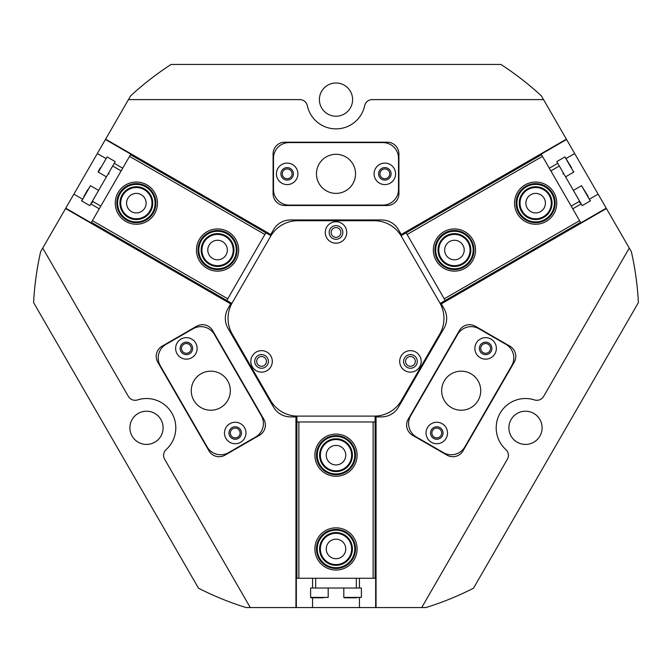 <?xml version="1.0" encoding="UTF-8"?>
<svg xmlns="http://www.w3.org/2000/svg" width="672" height="672" viewBox="0 0 672 672"><rect width="100%" height="100%" fill="white"/><g stroke="black" fill="none" stroke-linecap="round" stroke-linejoin="round"><path stroke-width="1.01" d="M42.739 248.086L128.36 396.396A7.812 7.812 0 0 0 137.525 399.924A29.308 29.308 0 0 1 166.177 449.543A7.812 7.812 0 0 0 164.648 459.245L250.278 607.555L246.028 607.555A302.812 302.812 0 0 1 198.509 588.218L33.6 302.593A302.812 302.812 0 0 1 40.614 251.765L65.57 208.53L230.706 303.87L227.942 308.65A19.538 19.538 0 0 0 227.942 328.188L273.512 407.114A19.538 19.538 0 0 0 290.43 416.884L295.949 416.884L295.949 416.052M421.722 607.555L507.352 459.245A7.812 7.812 0 0 0 505.823 449.543A29.308 29.308 0 0 1 534.475 399.924A7.812 7.812 0 0 0 543.64 396.396L629.261 248.086L631.386 251.765A302.812 302.812 0 0 1 638.4 302.593L473.491 588.218A302.812 302.812 0 0 1 425.972 607.555L376.051 607.555L376.051 416.884L381.57 416.884A19.538 19.538 0 0 0 398.488 407.114L444.058 328.188A19.538 19.538 0 0 0 444.058 308.65L441.294 303.87L440.58 304.282M384.838 168.966A4.88 4.88 0 0 0 379.957 173.846A4.88 4.88 0 0 0 384.838 178.735A4.88 4.88 0 0 0 389.726 173.846A4.88 4.88 0 0 0 384.838 168.966M287.162 168.966A4.88 4.88 0 0 0 282.274 173.846A4.88 4.88 0 0 0 287.162 178.735A4.88 4.88 0 0 0 292.043 173.846A4.88 4.88 0 0 0 287.162 168.966M436.783 428.114A4.88 4.88 0 0 0 431.894 433.003A4.88 4.88 0 0 0 436.783 437.884A4.88 4.88 0 0 0 441.664 433.003A4.88 4.88 0 0 0 436.783 428.114M485.621 343.518A4.88 4.88 0 0 0 480.74 348.407A4.88 4.88 0 0 0 485.621 353.287A4.88 4.88 0 0 0 490.501 348.407A4.88 4.88 0 0 0 485.621 343.518M186.379 343.518A4.88 4.88 0 0 0 181.499 348.407A4.88 4.88 0 0 0 186.379 353.287A4.88 4.88 0 0 0 191.26 348.407A4.88 4.88 0 0 0 186.379 343.518M235.217 428.114A4.88 4.88 0 0 0 230.336 433.003A4.88 4.88 0 0 0 235.217 437.884A4.88 4.88 0 0 0 240.106 433.003A4.88 4.88 0 0 0 235.217 428.114M452.869 456.716A11.718 11.718 0 0 0 463.016 450.853L514.206 362.2A11.718 11.718 0 0 0 509.914 346.189L475.398 326.256A11.718 11.718 0 0 0 459.388 330.548L408.198 419.202A11.718 11.718 0 0 0 412.49 435.221L447.006 455.146A11.718 11.718 0 0 0 452.869 456.716M219.131 456.716A11.718 11.718 0 0 0 224.994 455.146L259.51 435.221A11.718 11.718 0 0 0 263.802 419.202L212.612 330.548A11.718 11.718 0 0 0 196.602 326.256L162.086 346.189A11.718 11.718 0 0 0 157.794 362.2L208.984 450.853A11.718 11.718 0 0 0 219.131 456.716M336 225.616A6.838 6.838 0 0 0 329.162 232.453A6.838 6.838 0 0 0 336 239.291A6.838 6.838 0 0 0 342.838 232.453A6.838 6.838 0 0 0 336 225.616M336 227.573A4.88 4.88 0 0 0 331.12 232.453A4.88 4.88 0 0 0 336 237.342A4.88 4.88 0 0 0 340.88 232.453A4.88 4.88 0 0 0 336 227.573M261.559 354.556A6.838 6.838 0 0 0 254.722 361.393A6.838 6.838 0 0 0 261.559 368.239A6.838 6.838 0 0 0 268.397 361.393A6.838 6.838 0 0 0 261.559 354.556M261.559 356.513A4.88 4.88 0 0 0 256.67 361.393A4.88 4.88 0 0 0 261.559 366.282A4.88 4.88 0 0 0 266.44 361.393A4.88 4.88 0 0 0 261.559 356.513M410.441 354.556A6.838 6.838 0 0 0 403.603 361.393A6.838 6.838 0 0 0 410.441 368.239A6.838 6.838 0 0 0 417.278 361.393A6.838 6.838 0 0 0 410.441 354.556M410.441 356.513A4.88 4.88 0 0 0 405.56 361.393A4.88 4.88 0 0 0 410.441 366.282A4.88 4.88 0 0 0 415.33 361.393A4.88 4.88 0 0 0 410.441 356.513M146.504 411.214A16.607 16.607 0 0 0 129.898 427.82A16.607 16.607 0 0 0 146.504 444.427A16.607 16.607 0 0 0 163.111 427.82A16.607 16.607 0 0 0 146.504 411.214M525.496 411.214A16.607 16.607 0 0 0 508.889 427.82A16.607 16.607 0 0 0 525.496 444.427A16.607 16.607 0 0 0 542.102 427.82A16.607 16.607 0 0 0 525.496 411.214M336 83A16.607 16.607 0 0 0 319.393 99.607A16.607 16.607 0 0 0 336 116.214A16.607 16.607 0 0 0 352.607 99.607A16.607 16.607 0 0 0 336 83M130.805 154.157L105.428 139.499L128.461 99.607L299.712 99.607A7.812 7.812 0 0 1 307.356 105.781A29.308 29.308 0 0 0 364.644 105.781A7.812 7.812 0 0 1 372.288 99.607L543.539 99.607L566.378 139.163L401.243 234.503L398.488 229.723A19.538 19.538 0 0 0 381.57 219.954L290.43 219.954A19.538 19.538 0 0 0 273.512 229.723L270.757 234.503L271.471 234.914M629.261 248.086L566.378 139.163M128.461 99.607L130.586 95.928A302.812 302.812 0 0 1 171.091 64.445L500.909 64.445A302.812 302.812 0 0 1 541.414 95.928L543.539 99.607M105.428 139.499L65.57 208.53M295.949 416.884L295.949 607.555L250.278 607.555M273.092 193.771A11.718 11.718 0 0 0 284.819 205.498L387.181 205.498A11.718 11.718 0 0 0 398.908 193.771L398.908 153.922A11.718 11.718 0 0 0 387.181 142.195L284.819 142.195A11.718 11.718 0 0 0 273.092 153.922L273.092 193.771M105.622 139.163L270.757 234.503M606.43 208.53L441.294 303.87M296.344 578.256L296.344 607.555L376.051 607.555M375.656 578.256L375.656 607.555M376.051 416.052L376.051 416.884M572.746 208.799L581.204 203.918L572.746 208.799M589.663 199.03L598.122 194.149M574.678 153.544L566.219 158.424M122.699 168.193L114.24 163.313L122.699 168.193M105.781 158.424L97.322 153.544M73.878 194.149L82.337 199.03M312.556 578.256L312.556 588.025L312.556 578.256M312.556 597.786L312.556 607.555M359.444 607.555L359.444 597.786M400.529 234.914L401.243 234.503M541.195 154.157L566.572 139.499M231.42 304.282L230.706 303.87M91.148 222.844L65.772 208.194M580.852 222.844L606.228 208.194M336 570.049A21.101 21.101 0 0 1 314.899 548.948A21.101 21.101 0 0 1 336 527.848A21.101 21.101 0 0 1 357.101 548.948A21.101 21.101 0 0 1 336 570.049M336 476.272A21.101 21.101 0 0 1 314.899 455.171A21.101 21.101 0 0 1 336 434.078A21.101 21.101 0 0 1 357.101 455.171A21.101 21.101 0 0 1 336 476.272M336 445.41A9.769 9.769 0 0 0 326.231 455.171A9.769 9.769 0 0 0 336 464.94A9.769 9.769 0 0 0 345.769 455.171A9.769 9.769 0 0 0 336 445.41M336 539.179A9.769 9.769 0 0 0 326.231 548.948A9.769 9.769 0 0 0 336 558.718A9.769 9.769 0 0 0 345.769 548.948A9.769 9.769 0 0 0 336 539.179M376.051 578.256L296.923 578.256L296.923 416.094M373.12 578.256L373.12 421.966L375.077 421.966L375.077 416.094M296.923 421.966L373.12 421.966M298.88 421.966L298.88 578.256M296.142 416.06L296.142 578.256L296.923 578.256M375.858 578.256L375.858 416.06M375.077 421.966L375.077 578.256M553.921 192.604A21.101 21.101 0 0 1 546.193 221.424A21.101 21.101 0 0 1 517.373 213.704A21.101 21.101 0 0 1 525.101 184.876A21.101 21.101 0 0 1 553.921 192.604M472.71 239.492A21.101 21.101 0 0 1 464.982 268.313A21.101 21.101 0 0 1 436.162 260.585A21.101 21.101 0 0 1 443.89 231.764A21.101 21.101 0 0 1 472.71 239.492M445.973 254.923A9.769 9.769 0 0 0 459.32 258.502A9.769 9.769 0 0 0 462.899 245.154A9.769 9.769 0 0 0 449.551 241.576A9.769 9.769 0 0 0 445.973 254.923M527.184 208.034A9.769 9.769 0 0 0 540.532 211.613A9.769 9.769 0 0 0 544.11 198.265A9.769 9.769 0 0 0 530.762 194.695A9.769 9.769 0 0 0 527.184 208.034M541.002 153.812L580.558 222.34L440.126 303.416M542.464 156.349L407.114 234.494L406.14 232.806L401.05 235.746M445.208 300.485L407.114 234.494M444.234 298.788L579.583 220.643M440.488 304.105L580.952 223.012L580.558 222.34M541.094 153.98L400.638 235.082M406.14 232.806L541.489 154.661M118.079 192.604A21.101 21.101 0 0 1 146.899 184.876A21.101 21.101 0 0 1 154.627 213.704A21.101 21.101 0 0 1 125.807 221.424A21.101 21.101 0 0 1 118.079 192.604M199.29 239.492A21.101 21.101 0 0 1 228.11 231.764A21.101 21.101 0 0 1 235.838 260.585A21.101 21.101 0 0 1 207.018 268.313A21.101 21.101 0 0 1 199.29 239.492M226.027 254.923A9.769 9.769 0 0 0 222.449 241.576A9.769 9.769 0 0 0 209.101 245.154A9.769 9.769 0 0 0 212.68 258.502A9.769 9.769 0 0 0 226.027 254.923M144.816 208.034A9.769 9.769 0 0 0 141.238 194.695A9.769 9.769 0 0 0 127.89 198.265A9.769 9.769 0 0 0 131.468 211.613A9.769 9.769 0 0 0 144.816 208.034M90.947 223.18L130.511 154.661L270.95 235.746M92.417 220.643L227.766 298.788L226.792 300.485L231.874 303.416M265.86 232.806L227.766 298.788M264.886 234.494L129.536 156.349M271.362 235.082L130.906 153.98L130.511 154.661M91.048 223.012L231.512 304.105M226.792 300.485L91.442 222.34M342.056 223.583A10.744 10.744 0 0 0 327.121 226.405A10.744 10.744 0 0 0 329.944 241.332A10.744 10.744 0 0 0 344.879 238.51A10.744 10.744 0 0 0 342.056 223.583M339.856 226.808A6.838 6.838 0 0 0 330.355 228.606A6.838 6.838 0 0 0 332.144 238.106A6.838 6.838 0 0 0 341.645 236.309A6.838 6.838 0 0 0 339.856 226.808M267.616 352.523A10.744 10.744 0 0 0 252.68 355.345A10.744 10.744 0 0 0 255.503 370.272A10.744 10.744 0 0 0 270.43 367.45A10.744 10.744 0 0 0 267.616 352.523M265.406 355.748A6.838 6.838 0 0 0 255.906 357.546A6.838 6.838 0 0 0 257.704 367.046A6.838 6.838 0 0 0 267.204 365.249A6.838 6.838 0 0 0 265.406 355.748M416.497 352.523A10.744 10.744 0 0 0 401.57 355.345A10.744 10.744 0 0 0 404.384 370.272A10.744 10.744 0 0 0 419.32 367.45A10.744 10.744 0 0 0 416.497 352.523M414.296 355.748A6.838 6.838 0 0 0 404.796 357.546A6.838 6.838 0 0 0 406.594 367.046A6.838 6.838 0 0 0 416.094 365.249A6.838 6.838 0 0 0 414.296 355.748M391.969 226.17A31.256 31.256 0 0 0 374.346 220.735L297.654 220.735A31.256 31.256 0 0 0 270.581 236.368L232.226 302.786A31.256 31.256 0 0 0 232.226 334.043L270.581 400.47A31.256 31.256 0 0 0 297.654 416.102L374.346 416.102A31.256 31.256 0 0 0 401.419 400.47L439.774 334.043A31.256 31.256 0 0 0 439.774 302.786L401.419 236.368A31.256 31.256 0 0 0 391.969 226.17M427.476 427.627A10.744 10.744 0 0 0 431.407 442.302A10.744 10.744 0 0 0 446.082 438.371A10.744 10.744 0 0 0 442.151 423.696A10.744 10.744 0 0 0 427.476 427.627M431.365 429.87A6.25 6.25 0 0 0 433.658 438.413A6.25 6.25 0 0 0 442.193 436.128A6.25 6.25 0 0 0 439.908 427.585A6.25 6.25 0 0 0 431.365 429.87M476.314 343.031A10.744 10.744 0 0 0 480.245 357.714A10.744 10.744 0 0 0 494.928 353.774A10.744 10.744 0 0 0 490.997 339.1A10.744 10.744 0 0 0 476.314 343.031M480.203 345.282A6.25 6.25 0 0 0 482.496 353.816A6.25 6.25 0 0 0 491.039 351.532A6.25 6.25 0 0 0 488.746 342.989A6.25 6.25 0 0 0 480.203 345.282M444.284 380.932A19.538 19.538 0 0 0 451.433 407.618A19.538 19.538 0 0 0 478.12 400.47A19.538 19.538 0 0 0 470.971 373.783A19.538 19.538 0 0 0 444.284 380.932M416.405 437.027L443.478 452.659A15.632 15.632 0 0 0 464.831 446.939L511.711 365.728A15.632 15.632 0 0 0 505.991 344.375L478.926 328.742A15.632 15.632 0 0 0 457.573 334.471L410.684 415.682A15.632 15.632 0 0 0 416.405 437.027M195.686 343.031A10.744 10.744 0 0 0 181.003 339.1A10.744 10.744 0 0 0 177.072 353.774A10.744 10.744 0 0 0 191.755 357.714A10.744 10.744 0 0 0 195.686 343.031M191.797 345.282A6.25 6.25 0 0 0 183.254 342.989A6.25 6.25 0 0 0 180.961 351.532A6.25 6.25 0 0 0 189.504 353.816A6.25 6.25 0 0 0 191.797 345.282M244.524 427.627A10.744 10.744 0 0 0 229.849 423.696A10.744 10.744 0 0 0 225.918 438.371A10.744 10.744 0 0 0 240.593 442.302A10.744 10.744 0 0 0 244.524 427.627M240.635 429.87A6.25 6.25 0 0 0 232.092 427.585A6.25 6.25 0 0 0 229.807 436.128A6.25 6.25 0 0 0 238.342 438.413A6.25 6.25 0 0 0 240.635 429.87M227.716 380.932A19.538 19.538 0 0 0 201.029 373.783A19.538 19.538 0 0 0 193.88 400.47A19.538 19.538 0 0 0 220.567 407.618A19.538 19.538 0 0 0 227.716 380.932M193.074 328.742L166.009 344.375A15.632 15.632 0 0 0 160.289 365.728L207.169 446.939A15.632 15.632 0 0 0 228.522 452.659L255.595 437.027A15.632 15.632 0 0 0 261.316 415.682L214.427 334.471A15.632 15.632 0 0 0 193.074 328.742M384.838 184.59A10.744 10.744 0 0 0 395.59 173.846A10.744 10.744 0 0 0 384.838 163.103A10.744 10.744 0 0 0 374.094 173.846A10.744 10.744 0 0 0 384.838 184.59M384.838 180.096A6.25 6.25 0 0 0 391.096 173.846A6.25 6.25 0 0 0 384.838 167.597A6.25 6.25 0 0 0 378.588 173.846A6.25 6.25 0 0 0 384.838 180.096M287.162 184.59A10.744 10.744 0 0 0 297.906 173.846A10.744 10.744 0 0 0 287.162 163.103A10.744 10.744 0 0 0 276.41 173.846A10.744 10.744 0 0 0 287.162 184.59M287.162 180.096A6.25 6.25 0 0 0 293.412 173.846A6.25 6.25 0 0 0 287.162 167.597A6.25 6.25 0 0 0 280.904 173.846A6.25 6.25 0 0 0 287.162 180.096M336 193.385A19.538 19.538 0 0 0 355.538 173.846A19.538 19.538 0 0 0 336 154.308A19.538 19.538 0 0 0 316.462 173.846A19.538 19.538 0 0 0 336 193.385M398.513 189.479L398.513 158.222A15.632 15.632 0 0 0 382.889 142.59L289.111 142.59A15.632 15.632 0 0 0 273.487 158.222L273.487 189.479A15.632 15.632 0 0 0 289.111 205.103L382.889 205.103A15.632 15.632 0 0 0 398.513 189.479M565.58 176.845L573.695 172.158L564.908 156.929L556.786 161.624L557.76 163.313L549.301 168.193L557.76 163.313L559.322 166.018L550.864 170.906M571.183 206.094L579.642 201.214L559.322 166.018M579.642 201.214L582.179 205.607L590.302 200.92L581.515 185.69L588.193 196.484M564.908 156.929L571.586 167.723M121.136 170.906L112.678 166.018L92.358 201.214L100.817 206.094M98.608 190.386L90.485 185.69L81.698 200.92L89.821 205.607L90.796 203.918L99.254 208.799L90.796 203.918L92.358 201.214M112.678 166.018L115.214 161.624L107.092 156.929L98.305 172.158L107.092 156.929M83.807 196.484L90.485 185.69M87.696 189.739L85.756 193.116M100.414 167.723L98.162 171.629M315.68 578.256L315.68 588.025L356.32 588.025L356.32 578.256M343.812 588.025L343.812 597.4L361.393 597.4L361.393 588.025L359.444 588.025L359.444 578.256L359.444 588.025L356.32 588.025M315.68 588.025L310.607 588.025L310.607 597.4L328.188 597.4L310.993 597.786L323.282 597.786M361.393 597.4L344.207 597.786L356.496 597.786M132.376 219.072A16.414 16.414 0 0 1 120.431 199.172A16.414 16.414 0 0 1 140.339 187.228A16.414 16.414 0 0 1 152.275 207.136A16.414 16.414 0 0 1 132.376 219.072M140.146 187.992A15.632 15.632 0 0 0 121.195 199.357A15.632 15.632 0 0 0 132.56 218.316A15.632 15.632 0 0 0 151.519 206.942A15.632 15.632 0 0 0 140.146 187.992M131.804 221.348A18.757 18.757 0 0 0 154.552 207.698A18.757 18.757 0 0 0 140.902 184.96A18.757 18.757 0 0 0 118.163 198.601A18.757 18.757 0 0 0 131.804 221.348M141.095 184.195A19.538 19.538 0 0 1 155.308 207.892A19.538 19.538 0 0 1 131.611 222.104A19.538 19.538 0 0 1 117.398 198.408A19.538 19.538 0 0 1 141.095 184.195M205.489 261.148A16.414 16.414 0 0 1 206.455 237.964A16.414 16.414 0 0 1 229.639 238.93A16.414 16.414 0 0 1 228.673 262.114A16.414 16.414 0 0 1 205.489 261.148M229.068 239.459A15.632 15.632 0 0 0 206.984 238.535A15.632 15.632 0 0 0 206.06 260.618A15.632 15.632 0 0 0 228.144 261.542A15.632 15.632 0 0 0 229.068 239.459M203.759 262.735A18.757 18.757 0 0 0 230.261 263.844A18.757 18.757 0 0 0 231.37 237.342A18.757 18.757 0 0 0 204.868 236.233A18.757 18.757 0 0 0 203.759 262.735M231.941 236.813A19.538 19.538 0 0 1 230.79 264.415A19.538 19.538 0 0 1 203.188 263.264A19.538 19.538 0 0 1 204.338 235.662A19.538 19.538 0 0 1 231.941 236.813M333.942 438.892A16.414 16.414 0 0 1 352.279 453.113A16.414 16.414 0 0 1 338.058 471.458A16.414 16.414 0 0 1 319.721 457.229A16.414 16.414 0 0 1 333.942 438.892M337.957 470.677A15.632 15.632 0 0 0 351.506 453.214A15.632 15.632 0 0 0 334.043 439.673A15.632 15.632 0 0 0 320.494 457.136A15.632 15.632 0 0 0 337.957 470.677M333.648 436.565A18.757 18.757 0 0 0 317.394 457.523A18.757 18.757 0 0 0 338.352 473.785A18.757 18.757 0 0 0 354.606 452.819A18.757 18.757 0 0 0 333.648 436.565M338.453 474.558A19.538 19.538 0 0 1 316.621 457.624A19.538 19.538 0 0 1 333.547 435.792A19.538 19.538 0 0 1 355.379 452.726A19.538 19.538 0 0 1 338.453 474.558M319.721 546.874A16.414 16.414 0 0 1 338.075 532.669A16.414 16.414 0 0 1 352.279 551.023A16.414 16.414 0 0 1 333.925 565.228A16.414 16.414 0 0 1 319.721 546.874M351.506 550.922A15.632 15.632 0 0 0 337.974 533.442A15.632 15.632 0 0 0 320.494 546.974A15.632 15.632 0 0 0 334.026 564.455A15.632 15.632 0 0 0 351.506 550.922M317.394 546.58A18.757 18.757 0 0 0 333.631 567.554A18.757 18.757 0 0 0 354.606 551.317A18.757 18.757 0 0 0 338.369 530.342A18.757 18.757 0 0 0 317.394 546.58M355.379 551.418A19.538 19.538 0 0 1 333.53 568.327A19.538 19.538 0 0 1 316.621 546.479A19.538 19.538 0 0 1 338.47 529.57A19.538 19.538 0 0 1 355.379 551.418M517.936 196.98A18.757 18.757 0 0 0 529.477 220.861A18.757 18.757 0 0 0 553.358 209.32A18.757 18.757 0 0 0 541.817 185.438A18.757 18.757 0 0 0 517.936 196.98M554.098 209.58A19.538 19.538 0 0 1 529.225 221.6A19.538 19.538 0 0 1 517.196 196.728A19.538 19.538 0 0 1 542.069 184.699A19.538 19.538 0 0 1 554.098 209.58M520.145 197.753A16.414 16.414 0 0 1 541.044 187.656A16.414 16.414 0 0 1 551.141 208.547A16.414 16.414 0 0 1 530.25 218.652A16.414 16.414 0 0 1 520.145 197.753M550.41 208.295A15.632 15.632 0 0 0 540.784 188.395A15.632 15.632 0 0 0 520.884 198.013A15.632 15.632 0 0 0 530.51 217.913A15.632 15.632 0 0 0 550.41 208.295M468.72 258.107A16.414 16.414 0 0 1 446.368 264.331A16.414 16.414 0 0 1 440.143 241.97A16.414 16.414 0 0 1 462.504 235.746A16.414 16.414 0 0 1 468.72 258.107M440.824 242.348A15.632 15.632 0 0 0 446.746 263.651A15.632 15.632 0 0 0 468.04 257.729A15.632 15.632 0 0 0 462.126 236.426A15.632 15.632 0 0 0 440.824 242.348M470.761 259.266A18.757 18.757 0 0 0 463.663 233.705A18.757 18.757 0 0 0 438.102 240.811A18.757 18.757 0 0 0 445.208 266.372A18.757 18.757 0 0 0 470.761 259.266M437.422 240.433A19.538 19.538 0 0 1 464.041 233.024A19.538 19.538 0 0 1 471.442 259.644A19.538 19.538 0 0 1 444.83 267.053A19.538 19.538 0 0 1 437.422 240.433M590.302 200.92L590.444 200.39M573.392 190.386L581.515 185.69M579.55 202.616L580.616 202.902M573.695 172.158L573.838 171.629M562.943 173.855L564.018 174.14M81.698 200.92L81.556 200.39M92.45 202.616L91.384 202.902M106.42 176.845L98.305 172.158M109.057 173.855L107.982 174.14M328.188 588.025L328.188 597.4"/></g></svg>
